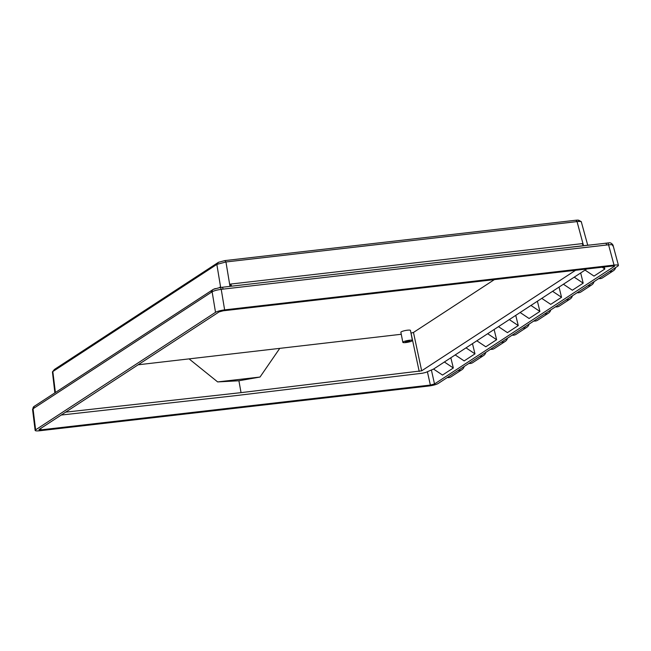 <?xml version="1.0" encoding="UTF-8"?>
<svg xmlns="http://www.w3.org/2000/svg" width="651" height="651" viewBox="0 0 651 651"><rect width="100%" height="100%" fill="white"/><g stroke="black" fill="none" stroke-linecap="round" stroke-linejoin="round"><path stroke-width="0.98" d="M406.818 341.93L409.788 340.986L408.421 340.88L405.451 341.824L406.818 341.93M409.381 340.253A4.874 0.871 169 0 0 402.831 342.336A4.874 0.871 169 0 0 405.85 342.556A4.874 0.871 169 0 0 412.409 340.473A4.874 0.871 169 0 0 409.381 340.253M412.409 340.473L410.455 330.423A4.874 0.871 169 0 0 407.428 330.203A4.874 0.871 169 0 0 400.878 332.287L402.831 342.336M615.683 267.528A6.372 5.745 -123.2 0 1 613.421 270.726L602.598 277.798A6.372 5.745 -123.2 0 1 598.757 278.579M613.421 270.726A6.372 5.745 -123.2 0 1 609.58 271.516M594.038 281.663A6.372 5.745 -123.2 0 1 591.775 284.869L580.961 291.933A6.372 5.745 -123.2 0 1 577.111 292.722M591.775 284.869A6.372 5.745 -123.2 0 1 587.934 285.651M572.4 295.806A6.372 5.745 -123.2 0 1 570.138 299.004L559.315 306.076A6.372 5.745 -123.2 0 1 555.474 306.857M570.138 299.004A6.372 5.745 -123.2 0 1 566.297 299.785M550.754 309.941A6.372 5.745 -123.2 0 1 548.492 313.147L537.669 320.211A6.372 5.745 -123.2 0 1 533.828 321M548.492 313.147A6.372 5.745 -123.2 0 1 544.651 313.928M464.187 366.497A6.372 5.745 -123.2 0 1 461.925 369.695L451.102 376.766A6.372 5.745 -123.2 0 1 447.261 377.547M461.925 369.695A6.372 5.745 -123.2 0 1 458.084 370.484M485.825 352.354A6.372 5.745 -123.2 0 1 483.563 355.56L472.748 362.631A6.372 5.745 -123.2 0 1 468.899 363.413M483.563 355.56A6.372 5.745 -123.2 0 1 479.722 356.341M507.471 338.219A6.372 5.745 -123.2 0 1 505.209 341.425L494.386 348.488A6.372 5.745 -123.2 0 1 490.545 349.278M505.209 341.425A6.372 5.745 -123.2 0 1 501.368 342.206M529.108 324.076A6.372 5.745 -123.2 0 1 526.854 327.282L516.031 334.354A6.372 5.745 -123.2 0 1 512.191 335.135M526.854 327.282A6.372 5.745 -123.2 0 1 523.005 328.063M410.976 333.117L413.475 332.449L494.353 279.621M138.142 364.788L401.26 334.272M450.834 357.781L453.332 367.986L442.509 375.057L433.558 369.068L425.551 372.518A3.255 0.578 169 0 0 425.127 372.592L423.272 373.023A3.255 0.578 169 0 0 422.833 373.161L236.614 395.523L61.227 415.037M65.645 412.148L241.041 392.634L421.669 370.818L575.574 270.279M433.558 369.068L586.738 268.993M613.006 245.118C611.671 243.157 610.158 242.416 608.457 242.913L237.705 285.464L589.7 244.979M237.705 285.464L220.022 287.539L213.455 289.296A2.604 2.36 -119 0 0 213.259 289.394L33.876 406.582L32.55 409.389L35.138 430.433L35.626 429.839C34.487 430.807 35.797 431.117 39.573 430.775L428.96 385.994C433.061 385.433 436.097 384.619 438.074 383.553L617.962 266.031L618.45 265.405L613.006 245.126M607.521 242.978A2.604 1.001 85.5 0 1 608.579 244.825L606.675 245.004A2.604 1.025 -96.6 0 0 605.585 243.173M612.518 245.761C613.706 244.76 612.388 244.45 608.579 244.825L614.023 265.095L224.628 309.876C220.534 310.437 217.491 311.251 215.522 312.317L35.626 429.839L33.046 408.795A2.604 2.327 -127 0 1 33.876 406.582M606.675 245.004L223.122 289.117A2.604 1.025 -96.6 0 0 222.04 287.278M223.122 289.117L221.234 289.37A2.604 1.042 -98.6 0 0 220.022 287.539M224.628 309.876L221.234 289.37C217.117 289.898 214.081 290.712 212.128 291.811A2.604 2.36 -119 0 1 213.259 289.394L215.286 288.564M215.522 312.317L212.128 291.811L211.363 292.266A2.604 2.344 -123.2 0 1 212.34 289.947M211.363 292.266L33.795 408.275A2.604 2.344 -123.2 0 1 34.763 405.955M33.795 408.275L32.55 409.389M580.684 272.948L583.19 283.152L574.231 277.163M563.408 284.235L572.367 290.224L583.19 283.152M559.046 287.091L561.544 297.295L552.585 291.306M541.77 298.378L550.722 304.359L561.544 297.295M537.4 301.226L539.907 311.43L530.947 305.441M520.125 312.513L529.084 318.502L539.907 311.43M515.755 315.369L518.261 325.573L509.302 319.584M498.479 326.656L507.438 332.637L518.261 325.573M494.117 329.504L496.615 339.708L487.664 333.719M476.841 340.79L485.801 346.78L496.615 339.708M472.471 343.647L474.978 353.851L466.018 347.862M455.195 354.925L464.155 360.914L474.978 353.851M614.267 265.982L614.389 266.446C614.91 266.007 614.316 265.86 612.599 266.023L223.228 310.796L219.086 311.91L39.198 429.424C38.678 429.863 39.28 430.002 40.989 429.847L430.368 385.066L434.51 383.96L614.609 266.161M604.331 266.975L604.828 269.018L602.151 267.219M585.054 270.1L594.013 276.089L604.828 269.018M220.258 287.506L220.184 287.058L220.217 287.514M220.656 287.449L216.84 264.412L52.829 371.558L55.4 392.472M230.926 286.261L230.56 284.072L582.01 243.653L583.32 245.484M583.459 245.468L577.046 221.6L225.946 261.971L229.99 286.367M54.44 369.451L52.422 371.9L54.44 369.451L218.451 262.304L224.798 260.603L575.899 220.225C578.552 219.981 579.471 220.201 578.641 220.884M581.253 221.649L578.869 220.307M617.962 266.031C619.109 265.063 617.799 264.754 614.023 265.095M52.422 371.9L54.871 392.813M218.451 262.304L216.84 264.412L225.946 261.971L224.798 260.603M575.899 220.225L577.046 221.6L578.259 221.478C580.733 221.348 581.766 221.592 581.359 222.211M587.707 245.134L581.262 221.69M189.335 359.092L217.654 381.917L238.909 380.77L241.041 392.634M279.507 348.724L260.018 377.043L238.909 380.77M217.654 381.917L260.018 377.043M453.332 367.986L444.373 361.997M231.642 285.927L230.56 284.072M434.51 383.96L431.483 370.403M413.475 332.449L421.669 370.818M419.22 371.485L411.025 333.117M219.273 287.652L220.184 287.058M427.455 371.99L430.368 385.066M40.989 429.847L40.81 428.374"/></g></svg>
